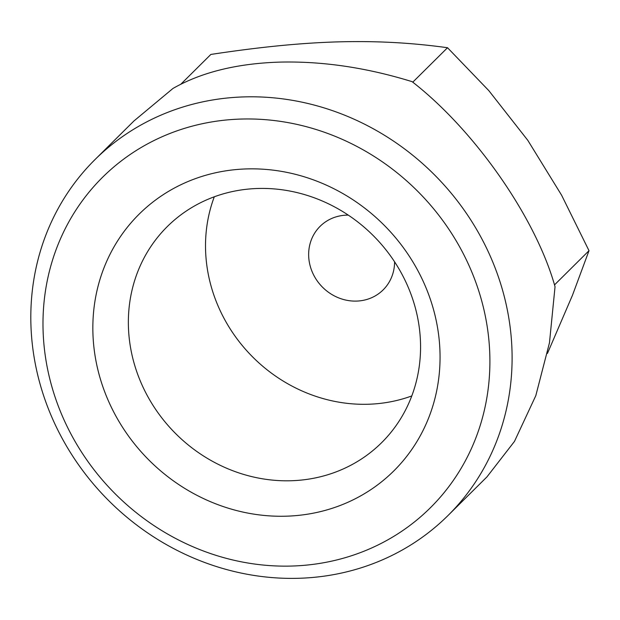 <?xml version="1.0" encoding="UTF-8"?>
<svg xmlns="http://www.w3.org/2000/svg" width="620" height="620" viewBox="0 0 620 620"><rect width="100%" height="100%" fill="white"/><g stroke="black" fill="none" stroke-linecap="round" stroke-linejoin="round"><path stroke-width="0.93" d="M447.942 515.584L486.94 476.912L514.453 441.44L535.804 395.669L549.475 342.767L555.039 286.727C535.905 217.93 474.897 130.401 412.099 81.654C366.466 67.572 322.276 61.055 279.527 62.116C236.956 63.473 201.446 72.246 172.988 88.435L133.974 120.947L94.976 159.611A250.651 230.361 -134.8 0 0 107.88 499.798A250.651 230.361 -134.8 0 0 447.942 515.584A250.651 230.361 -134.8 0 0 486.235 247.473A250.651 230.361 -134.8 0 0 244.458 96.891A250.651 230.361 -134.8 0 0 94.976 159.611M258.075 188.472A152.179 139.864 -134.8 0 0 167.315 226.556A152.179 139.864 -134.8 0 0 175.15 433.093A152.179 139.864 -134.8 0 0 381.618 442.68A152.179 139.864 -134.8 0 0 404.86 279.899A152.179 139.864 -134.8 0 0 258.075 188.472M214.303 196.788A152.179 139.864 -134.8 0 0 252.301 356.593A152.179 139.864 -134.8 0 0 411.781 395.94M547.46 353.4L572.493 295.205L589 250.689L561.604 195.215L527.822 140.36L488.793 90.598L447.524 47.724C414.323 43.144 379.797 40.757 338.497 41.858C318.626 42.424 297.453 43.857 274.978 46.159C255.301 48.182 233.926 50.941 210.862 54.436L180.839 84.212M447.524 47.724L412.765 82.189M589 250.689L554.489 284.913M241.381 119.048A232.74 213.908 -134.8 0 0 86.699 459.776A232.74 213.908 -134.8 0 0 471.27 448.872A232.74 213.908 -134.8 0 0 241.381 119.048M246.969 168.911A180.823 166.191 -134.8 0 0 126.798 433.628A180.823 166.191 -134.8 0 0 425.584 425.157A180.823 166.191 -134.8 0 0 246.969 168.911M348.285 215.117A44.756 41.137 -134.8 0 0 346.797 215.132A44.756 41.137 -134.8 0 0 308.768 257.688A44.756 41.137 -134.8 0 0 353.175 301.064A44.756 41.137 -134.8 0 0 394.591 261.81"/></g></svg>

